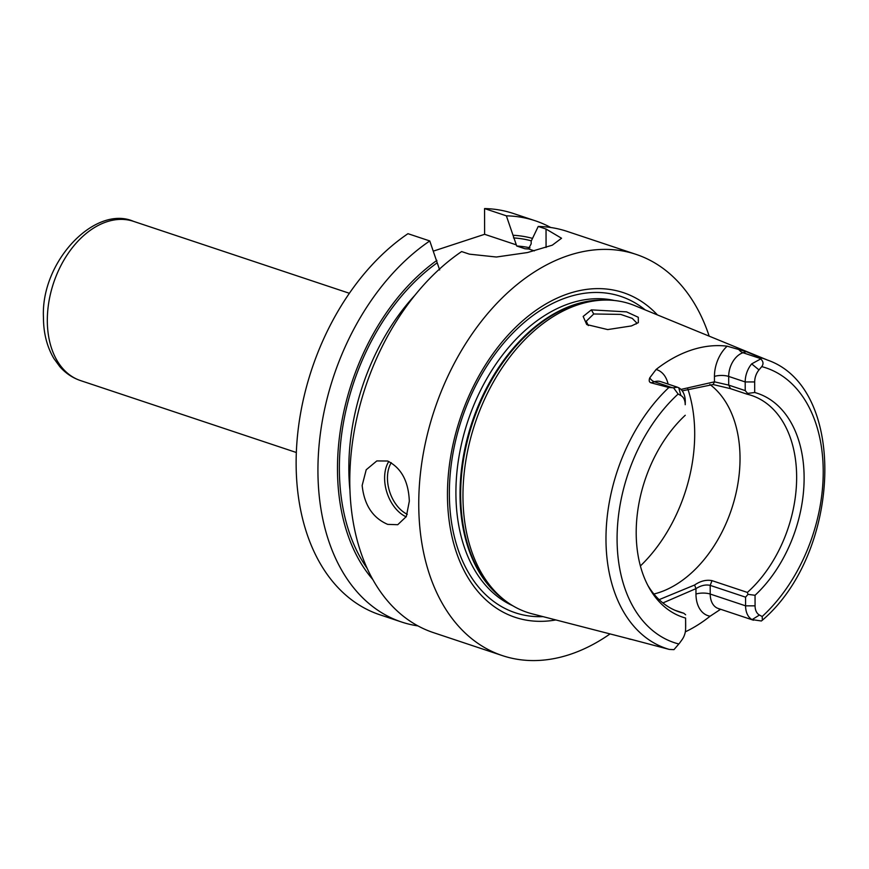 <?xml version="1.0" encoding="UTF-8"?>
<svg xmlns="http://www.w3.org/2000/svg" width="869" height="869" viewBox="0 0 869 869"><rect width="100%" height="100%" fill="white"/><g stroke="black" fill="none" stroke-linecap="round" stroke-linejoin="round"><path stroke-width="1.3" d="M633.403 639.942L532.024 613.796A162.59 109.266 -71.6 0 1 503.596 599.36A162.59 109.266 -71.6 0 1 462.96 496.069A162.59 109.266 -71.6 0 1 603.314 300.109A162.59 109.266 -71.6 0 1 634.718 305.606L767.49 360.07C847.796 387.911 841.605 552.575 762.363 620.205L761.363 620.987L752.109 619.619L759.43 615.035L762.178 616.512L762.363 620.205M677.266 387.15L660.82 381.665A20.139 13.535 108.4 0 0 654.411 381.763L651.142 382.838L668.869 387.509L673.508 387.759L678.124 394.037L680.872 395.525A13.426 9.027 108.4 0 1 685.228 404.715L685.283 401.576A20.139 13.535 108.4 0 0 678.765 387.791L677.418 387.194L673.508 387.759M651.142 382.838C649.176 382.306 648.719 380.644 649.751 377.863L656.062 369.499A154.519 103.835 -71.6 0 1 727.157 346.188L746.265 351.652L742.984 352.727L761.038 358.745L751.663 363.894A20.139 13.535 108.4 0 0 745.189 381.936L745.211 390.605L747.644 393.418L747.025 394.168A114.121 76.689 -71.6 0 1 751.511 395.438A114.121 76.689 -71.6 0 1 796.645 477.081A114.121 76.689 108.4 0 1 747.373 592.419L747.992 594.353L755.052 595.287L755.074 605.845A13.426 9.027 108.4 0 0 759.43 615.035M761.038 358.745L760.223 357.55L746.265 351.652M591.365 309.875L626.56 311.873L638.302 317.294L638.346 322.649L631.459 325.929L607.692 329.579L586.727 324.55L583.164 316.425L591.365 309.875L593.733 313.981L620.683 314.393L632.274 318.38L636.597 322.801L636.271 323.963M680.97 389.421L714.459 381.828L728.7 385.108L745.211 390.605M668.869 387.509A152.89 102.738 -71.6 0 0 605.975 539.16A152.89 102.738 108.4 0 0 669.326 649.425L673.964 649.643L679.21 643.527A20.139 13.535 108.4 0 0 680.318 642.082L682.046 639.693A13.426 9.027 -71.6 0 1 681.307 640.649M760.907 359.103C763.384 361.515 763.655 364.024 761.744 366.62L758.995 369.912L751.663 363.894M673.964 649.643L679.21 643.527M682.046 639.693A13.426 9.027 -71.6 0 0 685.608 628.982A13.426 9.027 -71.6 0 0 685.619 628.613L685.598 618.055A117.999 79.296 -71.6 0 1 648.969 587.498A117.999 79.296 -71.6 0 1 685.25 415.273M747.644 393.418L754.705 392.495A117.999 79.296 -71.6 0 1 804.118 477.744A117.999 79.296 -71.6 0 1 755.052 595.287M754.705 392.495L754.683 381.936A13.426 9.027 -71.6 0 1 758.995 369.912M685.608 628.982L685.674 626.028A20.139 13.535 108.4 0 0 685.674 625.474L685.598 618.055M647.796 585.315A114.121 76.689 108.4 0 0 679.362 611.972A114.121 76.689 108.4 0 0 683.849 613.253L674.996 610.299M685.641 614.796L683.849 613.253M747.025 394.168L730.514 388.66L713.101 384.543L682.23 390.865M713.101 384.543L714.459 381.828L714.448 376.429A10.07 3.324 179.9 0 1 728.689 376.429L728.7 385.108L730.514 388.66M709.864 384.446A114.121 76.689 -71.6 0 1 740.03 458.213A114.121 76.689 108.4 0 1 653.89 594.016M747.373 592.419L711.993 580.633L710.19 585.38L745.569 597.166L747.992 594.353M659.126 599.653L694.592 585.022C700.392 581.024 706.193 579.558 711.993 580.633M694.592 585.022L695.96 588.639L695.971 594.048A10.07 3.324 179.9 0 1 710.212 594.048L745.58 605.834L745.569 597.166M755.074 605.845L745.58 605.834A20.139 13.535 108.4 0 0 752.109 619.619M720.618 609.278L710.125 616.197A155.866 104.747 -71.6 0 1 685.326 631.828M630.351 639.323C627.918 638.617 627.994 638.574 630.568 639.182C627.994 638.574 627.918 638.617 630.351 639.323A10.07 6.67 71.8 0 1 630.47 639.16M669.326 649.425L630.568 639.182M753.466 620.216L718.174 608.463A20.139 13.535 108.4 0 1 710.212 594.048L710.19 585.38C705.671 584.37 700.925 585.456 695.96 588.639L662.884 602.945M657.42 314.915A171.117 114.99 108.4 0 0 523.888 319.749A171.117 114.99 108.4 0 0 447.459 494.917A171.117 114.99 108.4 0 0 555.78 619.955M609.919 634.022A211.46 142.103 108.4 0 1 502.38 655.606A211.46 142.103 108.4 0 1 418.749 504.324A211.46 142.103 -71.6 0 1 636.075 254.378A211.46 142.103 -71.6 0 1 709.18 336.151M546.069 247.459L546.036 229.047L538.226 226.451A211.46 142.103 -71.6 0 1 567.12 231.393L636.075 254.378M546.036 229.047L561.548 238.247L552.282 245.188L527.516 252.542L496.373 257.018L469.434 254.161L461.635 251.565A211.46 142.103 -71.6 0 0 349.783 481.339A211.46 142.103 -71.6 0 0 433.414 632.621L502.38 655.606M362.156 485.467L366.207 469.76L376.82 460.928L387.596 461.015C401.272 467.88 408.517 481.274 409.321 501.185L406.334 516.534L397.73 524.713L387.704 524.376C372.747 517.935 364.23 504.965 362.156 485.467M527.657 248.958A184.608 124.061 108.4 0 0 524.952 248.751L528.439 248.914L531.176 243.82L531.176 241.191L538.226 226.451M439.66 269.966L429.775 240.952L407.974 233.685A211.46 142.103 -71.6 0 0 296.883 442.755A211.46 142.103 -71.6 0 0 379.753 614.741L401.554 622.008A211.46 142.103 -71.6 0 1 318.684 450.023A211.46 142.103 -71.6 0 1 429.775 240.952M516.262 244.852L484.62 234.304L484.565 208.571L506.366 215.838L516.707 246.003L524.952 248.751M534.359 250.88L528.439 248.914M484.62 234.304L433.479 251.076M417.956 625.908A211.46 142.103 -71.6 0 1 401.554 622.008M484.565 208.571A211.46 142.103 -71.6 0 1 513.46 213.513L535.261 220.78A211.46 142.103 -71.6 0 1 550.718 227.493M506.366 215.838A211.46 142.103 -71.6 0 1 535.261 220.78M436.89 260.407A193.993 130.361 108.4 0 0 372.79 579.514M532.501 238.399A193.993 130.361 108.4 0 0 513.492 235.293M588.313 325.582L586.249 321.226L593.733 313.981M760.223 357.55A152.89 102.738 -71.6 0 1 767.49 360.07M738.324 348.827A10.07 6.67 -108.2 0 0 742.984 352.727A20.139 13.535 108.4 0 0 728.689 376.429L745.189 381.936L754.683 381.936M727.157 346.188A30.209 20.302 108.4 0 0 714.448 376.429M678.124 394.037A144.841 97.339 108.4 0 0 617.077 539.073A144.841 97.339 108.4 0 0 678.559 643.929M762.178 616.512A144.841 97.339 108.4 0 0 823.225 471.487A144.841 97.339 108.4 0 0 761.744 366.62M685.619 628.613L685.674 625.474M685.283 401.576L685.228 404.715M672.476 387.78L654.411 381.763A10.07 6.67 71.8 0 1 649.751 377.863M668.098 384.098A30.209 20.302 108.4 0 0 656.062 369.499M678.765 387.791L680.872 395.525M720.021 609.071A10.07 6.67 -108.2 0 0 718.913 610.277M695.971 594.048A30.209 20.302 108.4 0 0 710.125 616.197M603.314 300.109L599.968 300.229A161.384 108.451 108.4 0 0 460.657 494.733A161.384 108.451 108.4 0 0 501 597.253L503.596 599.36M603.944 300.087A161.243 108.364 108.4 0 0 460.027 494.461A161.243 108.364 108.4 0 0 504.096 599.751M614.481 300.5A161.243 108.364 108.4 0 0 455.91 493.081A161.243 108.364 108.4 0 0 512.764 605.736M645.211 309.907A166.75 112.058 108.4 0 0 518.293 327.765A166.75 112.058 108.4 0 0 449.36 493.494A166.75 112.058 108.4 0 0 542.995 616.642M367.142 568.337A191.321 128.569 -71.6 0 1 436.89 263.035M414.98 295.188A184.608 124.061 108.4 0 0 349.957 490.322M529.981 247.828A184.608 124.061 108.4 0 0 516.707 246.003M513.492 237.921A191.321 128.569 -71.6 0 1 531.339 240.843M133.565 221.367A83.913 56.387 108.4 0 0 47.317 320.552A83.913 56.387 108.4 0 0 80.513 380.579C72.475 377.852 65.577 373.203 59.798 366.631L53.889 358.528C46.959 346.764 43.483 333.066 43.45 317.446C40.702 261.189 95.318 204.606 133.565 221.367L349.392 293.287M388.78 461.461A33.565 22.246 -108.2 0 0 406.181 516.838M391.246 462.666A31.556 20.91 -108.2 0 0 407.268 514.296M687.705 388.595A134.26 90.224 -71.6 0 1 694.7 433.631A134.26 90.224 108.4 0 1 640.377 565.958M296.329 452.499L80.513 380.579"/></g></svg>
